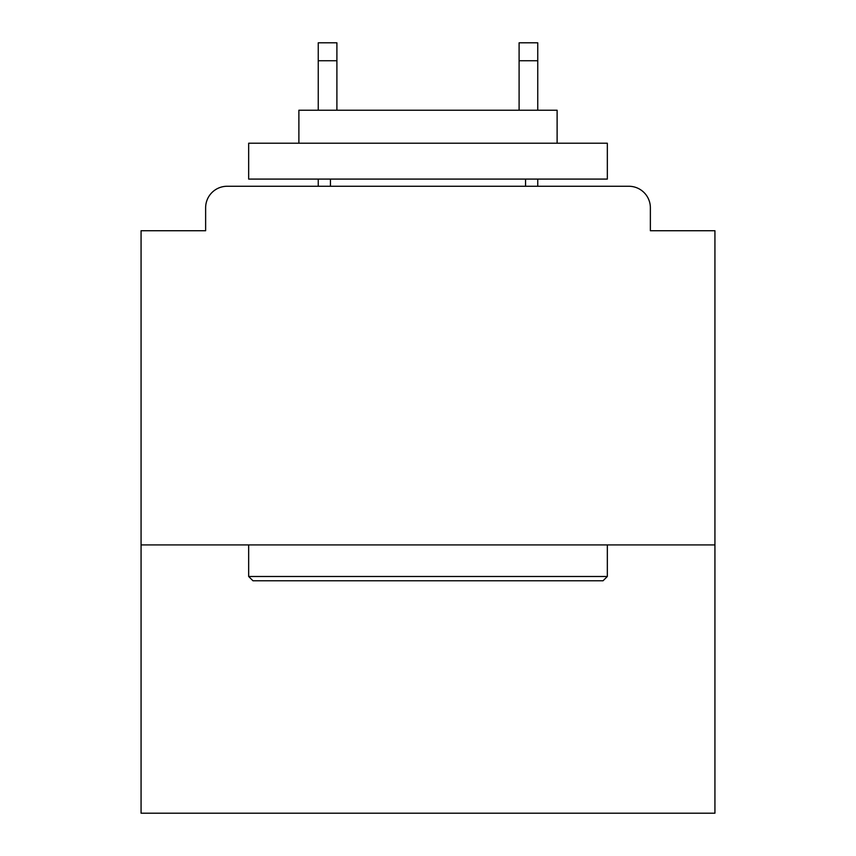 <?xml version="1.0" encoding="UTF-8"?>
<svg xmlns="http://www.w3.org/2000/svg" width="856" height="856" viewBox="0 0 856 856"><rect width="100%" height="100%" fill="white"/><g stroke="black" fill="none" stroke-linecap="round" stroke-linejoin="round"><path stroke-width="1.28" d="M714.931 544.919L714.931 230.735L650.367 230.735L650.367 207.783A21.518 21.518 0 0 0 628.85 186.266L227.15 186.266A21.518 21.518 0 0 0 205.633 207.783L205.633 230.735L141.069 230.735L141.069 813.2L714.931 813.2L714.931 544.919L141.069 544.919M205.633 207.783L205.633 230.735M628.85 186.266L539.901 186.266M316.099 186.266L227.15 186.266M650.367 230.735L650.367 207.783M252.969 580.785L248.668 576.484L607.332 576.484L603.031 580.785L252.969 580.785M607.332 143.22L607.332 179.086L248.668 179.086L248.668 143.22L607.332 143.22M298.883 143.22L298.883 110.231L557.117 110.231L557.117 143.22M607.332 544.919L607.332 576.484M248.668 544.919L248.668 576.484M525.552 179.086L525.552 186.266M330.448 179.086L330.448 186.266M336.9 60.733L318.25 60.733L318.25 42.8L336.9 42.8L336.9 110.231M318.25 60.733L318.25 110.231M318.25 179.086L318.25 186.266M537.75 42.8L537.75 60.733L519.1 60.733L519.1 42.8L537.75 42.8M519.1 110.231L519.1 60.733M537.75 186.266L537.75 179.086M537.75 110.231L537.75 60.733"/></g></svg>

